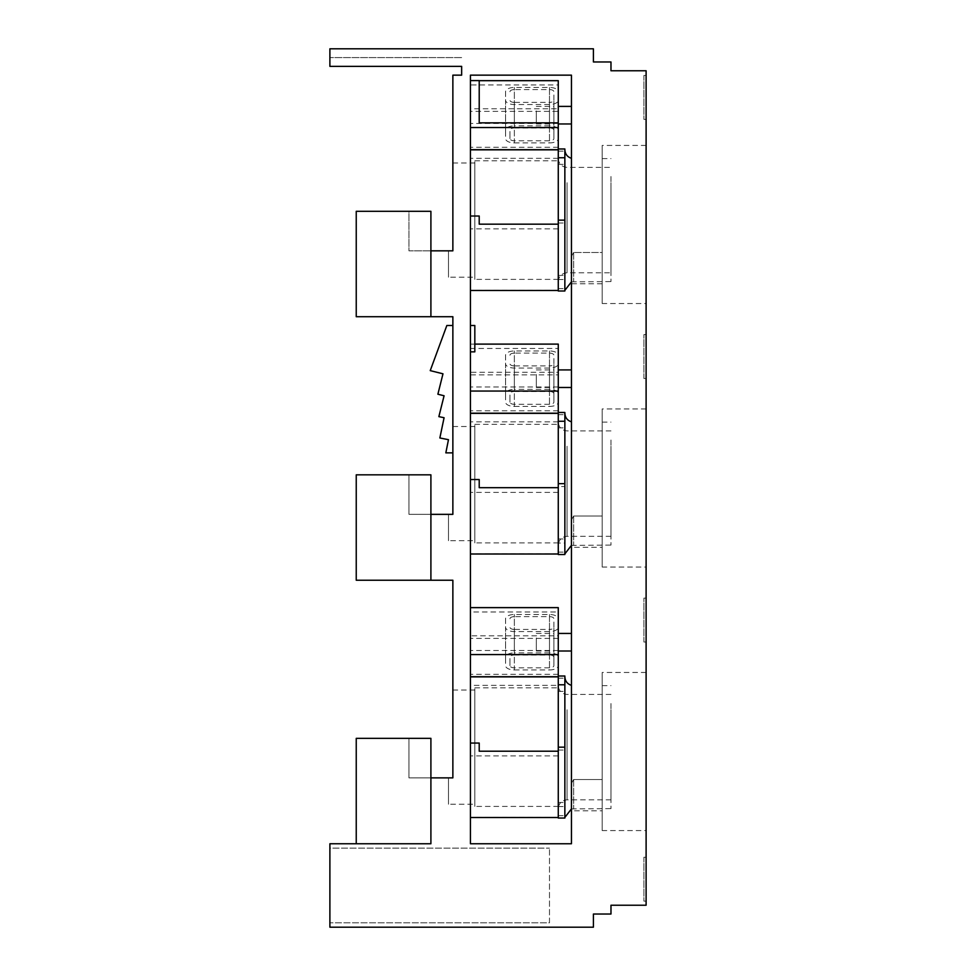 <?xml version="1.0" encoding="UTF-8"?>
<svg xmlns="http://www.w3.org/2000/svg" width="976" height="976" viewBox="0 0 976 976"><rect width="100%" height="100%" fill="white"/><g stroke="black" fill="none" stroke-linecap="round" stroke-linejoin="round"><path stroke-width="0.73" stroke-dasharray="4.88 3.66" d="M593.408 48.8L329.888 48.8L329.888 66.368L461.648 66.368L461.648 75.152L452.864 75.152L452.864 250.832L430.904 250.832L430.904 211.304L408.944 211.304L408.944 250.832L430.904 250.832L408.944 250.832L408.944 211.304L430.904 211.304L430.904 250.832L430.904 211.304L356.24 211.304L356.24 316.712L452.864 316.712L452.864 514.352L430.904 514.352L430.904 474.824L408.944 474.824L408.944 514.352L430.904 514.352L408.944 514.352L408.944 474.824L430.904 474.824L430.904 514.352L430.904 474.824L356.24 474.824L356.24 580.232L452.864 580.232L452.864 777.872L430.904 777.872L430.904 738.344L408.944 738.344L408.944 777.872L430.904 777.872L408.944 777.872L408.944 738.344L430.904 738.344L430.904 777.872L430.904 738.344L356.24 738.344L356.24 843.752L430.904 843.752L329.888 843.752L329.888 927.2L593.408 927.2L593.408 914.024L610.976 914.024L610.976 905.24L646.112 905.24L646.112 70.76L610.976 70.76L610.976 61.976L593.408 61.976L593.408 48.8M602.192 810.812L602.192 779.519L602.192 810.812L571.448 810.812L571.448 783.435L573.644 779.519L602.192 779.519L573.644 779.519L571.448 783.435L571.448 810.812M602.192 547.292L602.192 515.999L602.192 547.292L571.448 547.292L571.448 519.915L573.644 515.999L602.192 515.999L573.644 515.999L571.448 519.915L571.448 547.292M602.192 252.479L602.192 283.772L602.192 252.479L573.644 252.479L602.192 252.479L602.192 158.6L602.192 252.479M571.448 256.395L573.644 252.479L571.448 256.395L571.448 283.772L571.448 158.319L571.448 256.395M643.916 857.233L643.916 901.153L643.916 857.233L646.112 857.233L646.112 901.153L643.916 901.153L646.112 901.153L646.112 857.233L643.916 857.233M643.916 378.505L643.916 334.585L643.916 378.505L646.112 378.505L646.112 334.585L643.916 334.585L646.112 334.585L646.112 378.505L643.916 378.505M643.916 642.025L643.916 598.105L643.916 642.025L646.112 642.025L646.112 598.105L643.916 598.105L646.112 598.105L646.112 642.025L643.916 642.025M643.916 75.457L643.916 119.377L643.916 75.457L646.112 75.457L646.112 119.377L643.916 119.377L646.112 119.377L646.112 75.457L643.916 75.457M602.192 303.536L602.192 145.424L602.192 303.536L646.112 303.536L646.112 145.424L646.112 303.536M602.192 779.519L602.192 685.64L602.192 779.519M602.192 830.576L602.192 672.464L602.192 830.576L646.112 830.576L646.112 672.464L646.112 830.576M602.192 515.999L602.192 422.12L602.192 515.999M602.192 567.056L602.192 408.944L602.192 567.056L646.112 567.056L646.112 408.944L646.112 567.056M571.448 843.752L470.432 843.752L470.432 75.152L571.448 75.152L571.448 843.752M430.904 777.872L430.904 843.752L430.904 777.872L430.904 843.752L356.24 843.752M430.904 580.232L430.904 514.352M430.904 316.712L430.904 250.832M571.448 642.22L571.448 651.004L571.448 642.22M571.448 115.18L571.448 123.964L571.448 115.18M571.448 519.915L571.448 421.839L571.448 519.915M571.448 783.435L571.448 685.359L571.448 783.435M571.448 378.7L571.448 369.916L571.448 378.7M514.352 391.498L549.488 391.498L549.488 353.105L514.352 353.105L514.352 391.498A4.392 2.135 180 0 0 509.96 393.633L509.96 402.161A4.392 2.135 180 0 0 514.352 404.296L514.352 365.902L549.488 365.902L549.488 404.296A4.392 2.135 180 0 0 553.88 402.161L553.88 363.767A4.392 2.135 0 0 1 549.488 365.902M549.488 353.105A4.392 2.135 0 0 1 553.88 355.24L553.88 393.633A4.392 2.135 180 0 0 549.488 391.498M553.88 393.633L553.88 402.161M549.488 404.296L514.352 404.296M509.96 402.161L509.96 393.633M514.352 368.037L514.352 406.431A8.784 4.27 0 0 1 505.568 402.161L505.568 363.767A8.784 4.27 180 0 0 514.352 368.037L549.488 368.037A8.784 4.27 180 0 0 558.272 363.767L558.272 402.161A8.784 4.27 0 0 1 549.488 406.431L549.488 368.037M514.352 406.431L549.488 406.431M558.272 402.161L558.272 355.24A8.784 4.27 180 0 0 549.488 350.97L514.352 350.97A8.784 4.27 180 0 0 505.568 355.24L505.568 393.633A8.784 4.27 0 0 1 514.352 389.363L514.352 350.97M549.488 350.97L549.488 389.363A8.784 4.27 0 0 1 558.272 393.633M549.488 389.363L514.352 389.363M505.568 393.633L505.568 402.161M509.96 355.24A4.392 2.135 0 0 1 514.352 353.105M514.352 365.902A4.392 2.135 0 0 1 509.96 363.767M505.568 355.24L505.568 363.767M553.88 363.767L553.88 355.24M558.272 363.767L558.272 355.24M553.88 382.958L553.88 369.916L553.88 382.958M558.272 382.958L558.272 369.916L558.272 382.958M536.312 374.43L536.312 387.484L536.312 374.43M610.976 176.497L610.976 281.576L610.976 176.497M610.976 703.537L610.976 808.616L610.976 703.537M610.976 440.017L610.976 545.096L610.976 440.017M564.86 261.397L564.86 149.816L564.86 261.397M564.86 524.917L564.86 413.336L564.86 524.917M564.86 788.437L564.86 676.856L564.86 788.437M558.272 279.526L564.86 279.526L564.86 291.007L558.272 291.007L558.272 111.362L470.432 111.362L470.432 108.763L558.272 108.763L558.272 147.291L558.272 80.666M564.86 148.962L558.272 149.169L564.86 149.169L564.86 279.526M610.976 182.719L610.976 272.792L610.976 182.719M564.86 149.206L558.272 149.206M558.272 223.016L564.86 223.016M564.86 286.7L564.86 275.439L564.86 286.7M564.86 162.419L564.86 151.158L564.86 162.419M558.272 263.679L558.272 158.6L558.272 263.679M558.272 277.367L558.272 288.615L558.272 277.367M558.272 153.073L558.272 164.334L558.272 153.073M549.488 922.808L549.488 848.144L549.488 922.808L329.888 922.808L549.488 922.808M329.888 848.144L329.888 922.808L329.888 848.144L549.488 848.144L329.888 848.144M558.272 540.887L558.272 552.135L558.272 540.887M558.272 416.593L558.272 427.854L558.272 416.593M564.86 416.593L564.86 427.854L564.86 416.593M564.86 540.887L564.86 552.135L564.86 540.887M558.272 527.199L558.272 422.12L558.272 527.199M610.976 446.239L610.976 536.312L610.976 446.239M558.272 554.527L558.272 413.214L558.272 554.002L558.272 543.046L564.86 543.046L564.86 554.527M564.86 412.482L564.86 543.046M558.272 543.046L558.272 486.536L564.86 486.536M558.272 486.536L558.272 372.283L470.432 372.283L470.432 374.882L558.272 374.882M564.86 412.726L558.272 412.726M461.648 57.584L329.888 57.584L461.648 57.584M329.888 66.368L461.648 66.368L329.888 66.368L329.888 57.584L329.888 66.368M558.272 804.407L558.272 815.655L558.272 804.407M558.272 680.113L558.272 691.374L558.272 680.113M564.86 680.113L564.86 691.374L564.86 680.113M564.86 804.407L564.86 815.655L564.86 804.407M558.272 790.719L558.272 685.64L558.272 790.719M610.976 709.759L610.976 799.832L610.976 709.759M558.272 818.047L558.272 676.002L558.272 685.359L470.432 685.359L470.432 635.803L558.272 635.803L558.272 674.331L558.272 607.633M564.86 676.002L558.272 676.209L564.86 676.209L564.86 818.047M558.272 750.056L564.86 750.056M558.272 806.566L564.86 806.566M564.86 676.246L558.272 676.246M470.432 325.496L474.824 325.496L474.824 351.848L470.432 351.848L470.432 325.496L470.432 351.848M470.432 743.053L470.432 817.522L470.432 743.053M558.272 817.363L470.432 817.363L558.272 817.363M558.272 158.319L470.432 158.319L470.432 80.593L470.432 84.936L558.272 84.936M558.272 755.912L470.432 755.912M558.272 676.88L470.432 676.88M558.272 149.84L470.432 149.84L470.432 290.482L470.432 149.84M558.272 228.872L470.432 228.872M558.272 290.323L470.432 290.323L558.272 290.323M558.272 413.36L470.432 413.36L470.432 554.002L470.432 413.36M558.272 492.392L470.432 492.392M558.272 553.843L470.432 553.843L558.272 553.843M558.272 685.359L558.272 635.803M558.272 638.402L470.432 638.402M470.432 685.359L470.432 607.633L470.432 611.976L558.272 611.976M474.824 344.113L470.432 344.113L470.432 348.456L558.272 348.456L558.272 344.113M558.272 421.839L470.432 421.839L470.432 374.882M470.432 344.113L470.432 421.839M470.432 158.319L470.432 111.362M558.272 111.362L558.272 108.763M558.272 650.504L470.432 650.504L470.432 674.331L470.432 635.803M470.432 611.976L470.432 650.504M558.272 372.283L558.272 348.456M558.272 386.984L470.432 386.984L470.432 410.811L470.432 372.283M470.432 348.456L470.432 386.984M479.216 224.163L479.216 216.013M479.216 751.203L479.216 743.053M479.216 487.683L479.216 479.533M558.272 123.464L470.432 123.464L470.432 147.291L470.432 108.763M470.432 84.936L470.432 123.464M479.216 122.927L558.272 122.927M442.982 373.808L430.233 370.624L446.849 325.496L452.864 325.496L452.864 452.864L445.837 452.864L448.472 439.688L439.859 437.968L444.08 417.728L438.858 416.642L444.08 395.768L437.882 394.219L442.982 373.808M452.864 452.864L452.864 325.496M558.272 147.291L470.432 147.291M558.272 410.811L470.432 410.811M558.272 674.331L470.432 674.331M452.864 777.872L448.472 777.872L452.864 777.872L452.864 690.032L452.864 777.872M452.864 514.352L448.472 514.352L452.864 514.352L452.864 426.512L452.864 514.352M452.864 250.832L448.472 250.832L452.864 250.832L452.864 162.992L452.864 250.832M448.472 777.872L448.472 804.224L448.472 777.872M474.824 804.224L474.824 690.032L474.824 804.224L448.472 804.224M448.472 250.832L448.472 277.184L448.472 250.832M474.824 277.184L474.824 162.992L474.824 277.184L448.472 277.184M448.472 514.352L448.472 540.704L448.472 514.352M474.824 540.704L474.824 426.512L474.824 540.704L448.472 540.704M474.824 542.9L474.824 424.316L474.824 542.9L558.272 542.9L558.272 424.316L558.272 542.9M474.824 279.38L474.824 160.796L474.824 279.38L558.272 279.38L558.272 160.796L558.272 279.38M474.824 806.42L474.824 687.836L474.824 806.42L558.272 806.42L558.272 687.836L558.272 806.42M514.352 127.978L549.488 127.978L549.488 89.585L514.352 89.585L514.352 127.978A4.392 2.135 180 0 0 509.96 130.113L509.96 138.641A4.392 2.135 180 0 0 514.352 140.776L514.352 102.382L549.488 102.382L549.488 140.776A4.392 2.135 180 0 0 553.88 138.641L553.88 100.247A4.392 2.135 0 0 1 549.488 102.382M549.488 89.585A4.392 2.135 0 0 1 553.88 91.72L553.88 130.113A4.392 2.135 180 0 0 549.488 127.978M553.88 130.113L553.88 138.641M549.488 140.776L514.352 140.776M509.96 138.641L509.96 130.113M514.352 104.517L514.352 142.911A8.784 4.27 0 0 1 505.568 138.641L505.568 100.247A8.784 4.27 180 0 0 514.352 104.517L549.488 104.517A8.784 4.27 180 0 0 558.272 100.247L558.272 138.641A8.784 4.27 0 0 1 549.488 142.911L549.488 104.517M514.352 142.911L549.488 142.911M558.272 138.641L558.272 91.72A8.784 4.27 180 0 0 549.488 87.45L514.352 87.45A8.784 4.27 180 0 0 505.568 91.72L505.568 130.113A8.784 4.27 0 0 1 514.352 125.843L514.352 87.45M549.488 87.45L549.488 125.843A8.784 4.27 0 0 1 558.272 130.113M549.488 125.843L514.352 125.843M505.568 130.113L505.568 138.641M509.96 91.72A4.392 2.135 0 0 1 514.352 89.585M514.352 102.382A4.392 2.135 0 0 1 509.96 100.247M505.568 91.72L505.568 100.247M553.88 100.247L553.88 91.72M558.272 100.247L558.272 91.72M553.88 119.438L553.88 106.396L553.88 119.438M558.272 119.438L558.272 106.396L558.272 119.438M536.312 110.91L536.312 123.964L536.312 110.91M514.352 655.018L549.488 655.018L549.488 616.625L514.352 616.625L514.352 655.018A4.392 2.135 180 0 0 509.96 657.153L509.96 665.681A4.392 2.135 180 0 0 514.352 667.816L514.352 629.422L549.488 629.422L549.488 667.816A4.392 2.135 180 0 0 553.88 665.681L553.88 627.287A4.392 2.135 0 0 1 549.488 629.422M549.488 616.625A4.392 2.135 0 0 1 553.88 618.76L553.88 657.153A4.392 2.135 180 0 0 549.488 655.018M553.88 657.153L553.88 665.681M549.488 667.816L514.352 667.816M509.96 665.681L509.96 657.153M514.352 631.557L514.352 669.951A8.784 4.27 0 0 1 505.568 665.681L505.568 627.287A8.784 4.27 180 0 0 514.352 631.557L549.488 631.557A8.784 4.27 180 0 0 558.272 627.287L558.272 665.681A8.784 4.27 0 0 1 549.488 669.951L549.488 631.557M514.352 669.951L549.488 669.951M558.272 665.681L558.272 618.76A8.784 4.27 180 0 0 549.488 614.49L514.352 614.49A8.784 4.27 180 0 0 505.568 618.76L505.568 657.153A8.784 4.27 0 0 1 514.352 652.883L514.352 614.49M549.488 614.49L549.488 652.883A8.784 4.27 0 0 1 558.272 657.153M549.488 652.883L514.352 652.883M505.568 657.153L505.568 665.681M509.96 618.76A4.392 2.135 0 0 1 514.352 616.625M514.352 629.422A4.392 2.135 0 0 1 509.96 627.287M505.568 618.76L505.568 627.287M553.88 627.287L553.88 618.76M558.272 627.287L558.272 618.76M553.88 646.478L553.88 633.436L553.88 646.478M558.272 646.478L558.272 633.436L558.272 646.478M536.312 637.95L536.312 651.004L536.312 637.95M573.644 252.479L573.644 281.576L573.644 252.479M573.644 779.519L573.644 808.616L573.644 779.519M573.644 515.999L573.644 545.096L573.644 515.999M567.056 182.719L567.056 272.792L567.056 182.719M567.056 446.239L567.056 536.312L567.056 446.239M558.272 412.689L564.86 412.689L558.272 412.689M567.056 709.759L567.056 799.832L567.056 709.759M602.192 283.772L571.448 283.772M646.112 145.424L602.192 145.424M646.112 672.464L602.192 672.464M646.112 408.944L602.192 408.944M536.312 387.484L553.88 387.484M536.312 369.916L553.88 369.916M571.448 281.857L610.976 281.576M602.192 158.6L610.976 158.6M571.448 808.897L610.976 808.616M602.192 685.64L610.976 685.64M571.448 545.377L610.976 545.096M602.192 422.12L610.976 422.12M558.272 281.576C558.797 276.245 561.725 273.317 567.056 272.792L610.976 272.792M558.272 158.6C558.797 163.931 561.725 166.859 567.056 167.384L610.976 167.384M558.272 288.615L564.86 288.615M558.272 275.439L564.86 275.439M558.272 164.334L564.86 164.334M558.272 151.158L564.86 151.158M558.272 427.854L564.86 427.854M558.272 414.678L564.86 414.678M558.272 552.135L564.86 552.135M558.272 538.959L564.86 538.959M610.976 430.904L567.056 430.904C561.725 430.379 558.797 427.451 558.272 422.12M610.976 536.312L567.056 536.312C561.725 536.837 558.797 539.765 558.272 545.096M558.272 691.374L564.86 691.374M558.272 678.198L564.86 678.198M558.272 815.655L564.86 815.655M558.272 802.479L564.86 802.479M610.976 694.424L567.056 694.424C561.725 693.899 558.797 690.971 558.272 685.64M610.976 799.832L567.056 799.832C561.725 800.357 558.797 803.285 558.272 808.616M474.824 690.032L452.864 690.032M474.824 162.992L452.864 162.992M474.824 426.512L452.864 426.512M474.824 424.316L558.272 424.316M474.824 160.796L558.272 160.796M474.824 687.836L558.272 687.836M536.312 123.964L553.88 123.964M536.312 106.396L553.88 106.396M536.312 651.004L553.88 651.004M536.312 633.436L553.88 633.436"/><path stroke-width="1.46" d="M356.24 843.752L356.24 738.344L430.904 738.344L430.904 843.752L329.888 843.752L329.888 927.2L593.408 927.2L593.408 914.024L610.976 914.024L610.976 905.24L646.112 905.24L646.112 70.76L610.976 70.76L610.976 61.976L593.408 61.976L593.408 48.8L329.888 48.8L329.888 66.368L461.648 66.368L461.648 75.152L452.864 75.152L452.864 250.832L430.904 250.832L430.904 316.712L356.24 316.712L356.24 211.304L430.904 211.304L430.904 250.832M470.432 75.152L571.448 75.152L571.448 843.752L470.432 843.752L470.432 75.152M430.904 514.352L430.904 580.232L356.24 580.232L356.24 474.824L430.904 474.824L430.904 514.352L452.864 514.352L452.864 316.712L430.904 316.712M430.904 777.872L452.864 777.872L452.864 580.232L430.904 580.232M470.432 80.593L479.216 80.593L479.216 122.842L558.272 122.842L558.272 149.84L470.432 149.84M558.272 149.84L558.272 291.007L564.86 291.007L564.86 148.962L558.272 148.962M558.272 413.36L558.272 554.527L564.86 554.527L564.86 412.482L558.272 412.482L558.272 413.36L470.432 413.36M558.272 554.527L564.86 554.527M470.432 607.633L558.272 607.633L558.272 676.88L470.432 676.88M558.272 676.88L558.272 818.047L564.86 818.047L564.86 676.002L558.272 676.002M558.272 818.047L564.86 818.047M470.432 325.496L474.824 325.496L474.824 351.848L470.432 351.848M470.432 743.053L479.216 743.053L479.216 751.203L558.272 751.203M558.272 122.842L558.272 80.666L479.216 80.666L479.216 122.842M558.272 127.539L470.432 127.539M470.432 216.013L479.216 216.013L479.216 224.163L558.272 224.163M470.432 479.533L479.216 479.533L479.216 487.683L558.272 487.683M558.272 654.579L470.432 654.579M470.432 391.059L558.272 391.059L558.272 344.113L474.824 344.113M558.272 391.059L558.272 412.482M452.864 325.496L446.849 325.496L430.233 370.624L442.982 373.808L437.882 394.219L444.08 395.768L438.858 416.642L444.08 417.728L439.859 437.968L448.472 439.688L445.837 452.864L452.864 452.864M558.272 157.746L564.86 157.746M558.272 220.125L564.86 220.125M558.272 483.645L564.86 483.645M558.272 421.266L564.86 421.266M558.272 747.165L564.86 747.165M558.272 684.786L564.86 684.786M558.272 387.484L571.448 387.484M558.272 369.916L571.448 369.916M571.448 158.319C567.324 156.977 565.128 154.147 564.86 149.816M571.448 281.857L564.86 290.36M571.448 421.839C567.324 420.497 565.128 417.667 564.86 413.336M571.448 545.377L564.86 553.88M571.448 685.359C567.324 684.017 565.128 681.187 564.86 676.856M571.448 808.897L564.86 817.4M558.272 817.522L470.432 817.522M558.272 676.734L470.432 676.734M558.272 149.694L470.432 149.694M558.272 290.482L470.432 290.482M558.272 413.214L470.432 413.214M558.272 554.002L470.432 554.002M558.272 123.964L571.448 123.964M558.272 106.396L571.448 106.396M558.272 651.004L571.448 651.004M558.272 633.436L571.448 633.436"/></g></svg>
